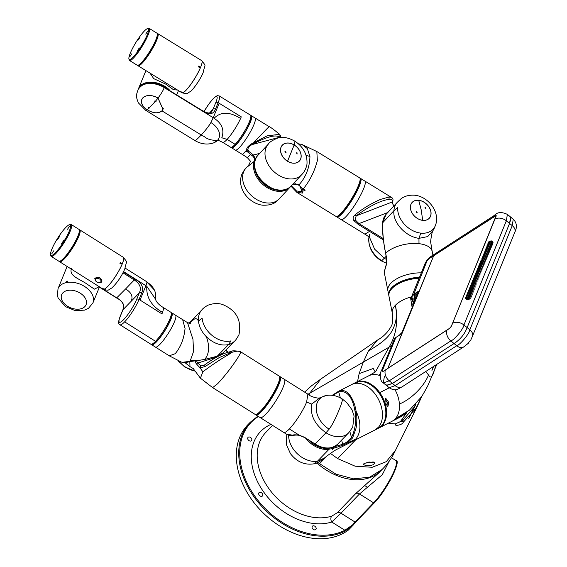 <?xml version="1.0" encoding="UTF-8"?>
<svg xmlns="http://www.w3.org/2000/svg" width="567" height="567" viewBox="0 0 567 567"><rect width="100%" height="100%" fill="white"/><g stroke="black" fill="none" stroke-linecap="round" stroke-linejoin="round"><path stroke-width="0.85" d="M381.683 469.88A54.723 39.591 -136.1 0 1 381.336 470.249A54.723 39.591 -136.1 0 1 374.17 475.678A54.723 39.591 -136.1 0 1 326.479 470.206A54.723 39.591 -136.1 0 1 316.953 463.083M378.628 473.055L355.863 493.453L337.337 512.681L331.723 516.176A54.723 39.591 43.9 0 1 289.78 508.301A54.723 39.591 43.9 0 1 257.942 463.714A54.723 39.591 43.9 0 1 265.817 432.394L272.571 425.392M312.077 527.593A2.374 1.715 43.9 0 0 313.693 529.628A2.374 1.715 43.9 0 0 315.826 529.493A2.374 1.715 43.9 0 0 316.159 528.097A2.374 1.715 43.9 0 0 314.543 526.063A2.374 1.715 43.9 0 0 312.41 526.197A2.374 1.715 43.9 0 0 312.077 527.593M259.374 492.439A2.374 1.715 43.9 0 0 259.041 492.688A2.374 1.715 43.9 0 0 259.36 495.36A2.374 1.715 43.9 0 0 262.124 496.224A2.374 1.715 43.9 0 0 262.457 495.976A2.374 1.715 43.9 0 0 262.138 493.304A2.374 1.715 43.9 0 0 259.374 492.439M250.43 437.391A2.374 1.715 43.9 0 0 248.048 437.384A2.374 1.715 43.9 0 0 249.09 440.672A2.374 1.715 43.9 0 0 251.465 440.679A2.374 1.715 43.9 0 0 250.43 437.391M270.969 424.385A59.103 42.759 43.9 0 0 252.067 465.358A59.103 42.759 43.9 0 0 254.08 473.254A59.103 42.759 43.9 0 0 331.745 522.023L340.973 513.206L355.07 522.058A8.753 1.68 122.1 0 0 353.489 523.915L352.695 524.794L353.184 525.063L344.942 531.208A0.73 0.489 -117.1 0 0 344.871 530.258A72.236 52.256 -136.1 0 1 281.934 522.101A72.236 52.256 -136.1 0 1 240.642 463.331A72.236 52.256 -136.1 0 1 258.446 416.49M352.695 524.794L344.871 530.258L331.745 522.023A4.38 2.807 72.7 0 1 331.723 516.176M337.337 512.681A4.38 3.168 -136.1 0 1 340.973 513.206L359.499 493.977L382.25 474.763L389.203 461.191M354.169 523.943L353.184 525.063L354.169 523.943A9.483 1.821 122.1 0 1 355.686 522.143M344.942 531.208A72.966 52.788 -136.1 0 1 267.156 511.866A72.966 52.788 -136.1 0 1 242.13 434.825A72.966 52.788 -136.1 0 1 250.238 422.28L247.786 424.818A72.966 52.788 43.9 0 0 239.685 437.363A72.966 52.788 43.9 0 0 236.432 459.809A72.966 52.788 43.9 0 0 279.737 526.02A72.966 52.788 43.9 0 0 348.351 530.081A2.19 1.581 43.9 0 0 348.485 529.961A2.19 1.581 43.9 0 0 348.606 529.826M375.531 371.796L389.068 347.153L363.298 362.129L359.145 373.625L373.235 368.493L375.269 372.03M392.321 313.168A25.543 12.233 -11.2 0 1 392.286 312.991A25.543 12.233 -11.2 0 1 392.279 312.949A25.543 12.233 -11.2 0 1 395.348 305.322C398.332 321.305 396.241 335.253 389.068 347.153L391.662 345.679M412.145 307.505L410.444 297.136A25.543 12.233 -11.2 0 0 395.348 305.322C397.722 314.841 396.269 323.948 390.996 332.645C385.284 341.072 376.141 346.118 368.323 351.179L363.298 362.129L309.625 393.314L320.908 379.004L377.395 340.129M377.324 340.179L368.323 351.179M326.712 456.237L319.391 463.834L326.712 456.237M308.016 394.256L309.625 393.314L309.022 394.887M317.981 462.644L336.004 474.168L353.503 478.839L369.556 477.223L382.03 469.526C385.964 465.713 389.664 460.893 393.122 455.06L416.88 407.226M357.309 382.704L359.145 373.625M389.047 387.913L379.741 392.633A25.543 17.116 -117.1 0 0 379.536 392.35A25.543 17.116 62.9 0 0 355.757 382.456A25.543 17.116 62.9 0 0 355.339 382.682M381.662 425.732L383.016 425.335L383.717 424.605L382.512 425.222A25.543 17.116 62.9 0 0 379.741 392.633L389.26 387.785M380.344 374.227L378.558 375.156A25.543 17.116 -117.1 0 0 368.692 375.829L355.757 382.456M400.692 333.765L399.303 335.246M419.119 278.241A25.543 12.233 168.8 0 0 392.017 288.461A25.543 12.233 168.8 0 0 388.955 296.13L392.286 312.991M436.044 364.85L434.251 370.577C432.451 377.218 430.551 378.678 428.546 374.95L425.626 371.598M428.546 374.95C423.804 387.02 410.664 399.494 399.423 404.009A25.543 17.116 -117.1 0 0 395.008 389.692M405.199 413.768L406.277 413.059C399.246 417.907 399.303 417.567 391.946 421.309A25.543 17.116 -117.1 0 0 391.988 421.295A25.543 17.116 -117.1 0 0 395.086 418.985L409.452 410.139L421.642 396.645C425.923 389.451 428.383 384.88 429.028 382.931L433.982 371.265M385.269 399.083L387.282 402.52L387.013 406.22M381.811 425.952A25.543 17.116 62.9 0 1 379.054 427.922A25.543 17.116 62.9 0 1 378.621 428.128M388.82 402.442L385.645 398.14L386.028 403.874L387.835 406.844L388.82 402.442L387.282 402.52M402.038 420.508L403.208 422.337L416.901 407.241L421.798 396.404M395.086 418.985A25.543 17.116 -117.1 0 0 395.1 418.97A25.543 17.116 -117.1 0 0 395.1 418.97A25.543 17.116 -117.1 0 0 399.43 404.016M403.321 422.181L403.555 421.231L400.458 421.543L406.624 412.79M406.277 413.059L395.178 418.935M401.939 419.346L403.555 421.231M402.258 421.097L403.208 422.337C402.428 425.087 393.555 426.483 395.497 423.974L388.317 423.173M395.419 424.669L395.575 423.84L400.458 421.543M395.823 423.577L401.372 421.295M330.483 453.423L337.62 458.568L355.559 439.957M337.62 458.568L355.119 466.194L372.207 467.279L386.297 461.644L395.553 450.361M364.12 463.544C360.839 465.826 373.844 466.542 374.263 463.452L374.447 462.58L368.968 462.02L364.12 463.544L363.95 464.182M433.564 366.459L432.217 369.776M402.825 420.26L414.945 406.263L416.065 403.917M402.513 414.938L402.187 415.476M373.121 461.935L364.397 463.289M373.54 462.02L374.263 463.452M511.058 218.125L509.563 223.433L510.591 217.019L513.277 219.209C516.799 222.796 517.324 227.105 514.85 232.137A8.392 5.564 -157.8 0 0 512.249 225.623L513.248 219.188M389.21 387.743L395.135 385.631A8.392 5.698 57.1 0 0 402.067 386.857L463.657 346.961A8.392 5.698 -122.9 0 1 456.726 345.735C460 345.048 469.703 333.247 469.837 329.796L512.249 225.623L509.563 223.433L467.151 327.606L509.563 223.433L506.345 220.804L463.934 324.976L467.151 327.606C464.451 334.388 460.078 339.697 454.047 343.545L392.449 383.441L454.047 343.545C460.099 339.711 464.465 334.395 467.151 327.606L469.837 329.796A8.392 5.564 22.2 0 1 472.439 336.309L514.85 232.137M470.511 340.115L468.725 342.511M468.477 343.163L463.657 346.961M402.067 386.857C397.736 388.898 395.908 391.889 389.231 387.757L386.552 385.567L392.449 383.441L386.333 385.326M386.184 385.014L386.099 384.596M452.594 323.289L496.182 215.524L435.002 254.817A2.19 0.687 -50.8 0 0 433.039 257.212L388.36 366.941A2.19 0.687 -50.8 0 0 388.324 367.763A2.19 0.687 -50.8 0 0 389.097 367.586L449.496 328.463L451.467 326.075L452.594 323.289A8.392 5.564 22.2 0 1 463.934 324.976C463.799 328.428 454.096 340.228 450.822 340.916L389.231 380.811L383.335 382.938L384.355 376.523M510.591 217.019L507.373 214.39L506.345 220.804A8.392 5.564 -157.8 0 0 495.005 219.117M413.428 302.133A8.392 5.564 22.2 0 1 411.713 296.435A8.392 5.564 22.2 0 1 413.315 294.564L417.808 291.651A1.821 0.574 -50.8 0 1 418.418 292.182L401.946 332.638A1.821 0.574 -50.8 0 1 400.309 334.629L395.816 337.542L382.229 370.924L382.959 371.562L385.432 369.96A8.392 5.698 57.1 0 0 389.231 380.811L395.135 385.631L456.726 345.735L450.822 340.916A8.392 5.698 -122.9 0 1 447.023 330.065M435.066 254.867L428.872 258.793L426.901 261.189L413.478 295.031A8.023 5.323 22.2 0 0 413.435 302.119M415.157 295.372L414.846 296.144A10.943 7.258 -157.8 0 0 414.264 297.186A10.943 7.258 -157.8 0 0 414.08 300.531M414.505 299.482L414.498 296.683M417.773 293.678L414.286 295.69L414.846 296.144M414.583 295.74L417.794 293.621M477.605 270.19L476.819 270.232L477.612 270.027M477.23 269.219L478.024 269.183L477.23 269.382M477.641 268.205L478.435 268.17L477.641 268.368M478.052 267.199L478.846 267.156L478.052 267.355M478.47 266.185L479.257 266.143L478.463 266.341M478.881 265.172L479.668 265.136L478.874 265.335M479.292 264.165L480.079 264.123L479.285 264.321M479.703 263.152L480.49 263.109L479.696 263.308M480.114 262.138L480.901 262.103L480.107 262.301M480.525 261.132L481.312 261.089L480.518 261.288M480.936 260.118L481.723 260.076L480.929 260.274M482.141 259.069L481.348 259.105L482.141 258.899M482.552 258.056L481.759 258.098L482.552 257.886M482.964 257.042L482.17 257.085L482.964 256.879M483.375 256.029L482.581 256.071L483.375 255.866M483.786 255.022L482.999 255.058L483.786 254.852M484.197 254.009L483.41 254.051L484.197 253.846M484.608 252.995L483.821 253.038L484.608 252.832M485.019 251.989L484.232 252.024L485.019 251.819M485.43 250.975L484.643 251.018L485.437 250.812M485.841 249.962L485.054 250.004L485.848 249.799M486.259 248.956L485.465 248.991L486.259 248.785M486.67 247.942L485.876 247.985L486.67 247.772M487.081 246.928L486.288 246.971L487.081 246.765M487.492 245.915L486.699 245.958L487.492 245.752M487.903 244.909L487.117 244.944L487.903 244.738M488.315 243.895L487.528 243.938L488.315 243.732M488.726 242.882L487.939 242.924L488.726 242.719M476.408 271.246L477.194 271.203L476.4 271.402M475.997 272.252L476.783 272.217L475.989 272.415M475.585 273.266L476.372 273.223L475.578 273.422M475.174 274.279L475.961 274.237L475.167 274.435M474.763 275.286L475.55 275.25L474.756 275.449M474.352 276.299L475.139 276.257L474.345 276.455M473.934 277.313L474.728 277.27L473.934 277.469M473.523 278.319L474.317 278.284L473.523 278.482M473.112 279.333L473.906 279.297L473.112 279.496M472.701 280.346L473.495 280.304L472.694 280.502M473.076 281.317L472.29 281.36L473.084 281.154M472.665 282.331L471.879 282.366L472.672 282.16M472.254 283.337L471.468 283.38L472.254 283.174M471.843 284.351L471.057 284.393L471.843 284.187M471.432 285.364L470.645 285.399L471.432 285.194M471.021 286.37L470.234 286.413L471.021 286.207M470.61 287.384L469.823 287.426L470.61 287.221M470.199 288.397L469.405 288.433L470.199 288.227M469.788 289.411L468.994 289.446L469.788 289.241M469.377 290.417L468.583 290.46L469.377 290.254M468.959 291.431L468.172 291.473L468.966 291.268M468.548 292.444L467.761 292.48L468.555 292.274M468.136 293.451L467.35 293.493L468.136 293.288M467.725 294.464L466.939 294.507L467.725 294.301M467.314 295.478L466.528 295.513L467.314 295.308M466.903 296.484L466.117 296.527L466.903 296.321M466.492 297.498L465.705 297.54L466.492 297.335M479.682 270.381L478.846 270.253L479.696 270.261M480.093 269.368L479.257 269.247L480.114 269.268M480.504 268.361L479.668 268.234L480.525 268.255M480.915 267.348L480.079 267.22L480.936 267.241M481.326 266.334L480.49 266.214L481.348 266.235M481.737 265.321L480.901 265.2L481.759 265.221M482.148 264.314L481.312 264.187L482.17 264.208M482.567 263.301L481.73 263.173L482.581 263.201M482.978 262.287L482.141 262.167L482.992 262.188M483.389 261.281L482.552 261.153L483.403 261.174M483.8 260.267L482.964 260.14L483.814 260.168M484.211 259.254L483.375 259.133L484.225 259.154M484.622 258.247L483.786 258.12L484.643 258.141M485.033 257.234L484.197 257.106L485.047 257.113M485.444 256.22L484.608 256.1L485.465 256.121M485.855 255.207L485.019 255.086L485.876 255.107M486.266 254.2L485.43 254.073L486.288 254.094M486.684 253.187L485.841 253.059L486.699 253.088M487.096 252.173L486.259 252.053L487.11 252.074M487.507 251.167L486.67 251.039L487.521 251.061M487.918 250.153L487.081 250.026L487.932 250.054M488.329 249.14L487.492 249.019L488.343 249.041M488.74 248.133L487.903 248.006L488.761 248.027M489.151 247.12L488.315 246.992L489.172 247.014M489.562 246.106L488.726 245.986L489.583 246.007M489.973 245.093L489.137 244.972L489.994 244.994M490.384 244.086L489.548 243.959L490.405 243.966M490.795 243.073L489.959 242.945L490.816 242.974M491.213 242.059L490.377 241.939L491.228 241.96M491.624 241.053L490.788 240.925L491.639 240.947M479.271 271.395L478.435 271.267L479.285 271.288M478.86 272.401L478.024 272.28L478.874 272.302M478.449 273.414L477.612 273.287L478.463 273.315M478.038 274.428L477.194 274.3L478.052 274.322M477.62 275.434L476.783 275.314L477.641 275.335M477.208 276.448L476.372 276.327L477.23 276.349M476.797 277.461L475.961 277.334L476.819 277.355M476.386 278.475L475.55 278.347L476.408 278.369M475.975 279.481L475.139 279.361L475.997 279.382M475.564 280.495L474.728 280.367L475.578 280.389M475.153 281.508L474.317 281.381L475.167 281.388M474.742 282.515L473.906 282.394L474.756 282.416M474.331 283.528L473.495 283.401L474.345 283.408M473.92 284.542L473.076 284.414L473.934 284.436M473.502 285.548L472.665 285.428L473.523 285.449M473.091 286.562L472.254 286.441L473.112 286.463M472.68 287.575L471.843 287.448L472.701 287.469M472.268 288.589L471.432 288.461L472.29 288.483M471.857 289.595L471.021 289.475L471.879 289.496M471.446 290.609L470.61 290.481L471.461 290.502M471.035 291.622L470.199 291.495L471.049 291.516M470.624 292.629L469.788 292.508L470.638 292.529M470.213 293.642L469.377 293.515L470.227 293.543M469.802 294.656L468.966 294.528L469.816 294.535M469.384 295.662L468.548 295.542L469.405 295.563M468.973 296.676L468.136 296.555L468.994 296.576M468.562 297.689L467.725 297.562L468.583 297.583M468.151 298.703L467.314 298.575L468.172 298.596M467.74 299.709L466.903 299.589L467.761 299.61M481.787 270.941L480.944 270.686L481.787 270.934M482.184 269.956L481.355 269.679L482.191 269.935M481.773 268.666L482.609 268.914L481.759 268.708M483.006 267.936L482.184 267.652L483.02 267.907M483.417 266.922L482.595 266.646L483.431 266.901M483.835 265.909L483.006 265.632L483.842 265.888M484.246 264.902L483.417 264.619L484.253 264.874M484.657 263.889L483.828 263.605L484.665 263.868M485.068 262.875L484.239 262.599L485.076 262.854M485.48 261.869L484.65 261.585L485.487 261.841M485.891 260.855L485.061 260.572L485.905 260.82M486.302 259.842L485.472 259.566L486.309 259.821M486.713 258.835L485.884 258.552L486.72 258.807M486.302 257.538L487.138 257.794L486.288 257.581M487.535 256.808L486.713 256.532L487.549 256.787M487.953 255.795L487.124 255.519L487.96 255.774M488.364 254.789L487.535 254.505L488.371 254.76M487.946 253.492L488.775 253.775L487.932 253.534M489.186 252.762L488.357 252.485L489.193 252.74M489.597 251.755L488.768 251.472L489.604 251.727M490.008 250.742L489.179 250.458L490.016 250.72M490.42 249.728L489.59 249.452L490.427 249.707M490.831 248.722L490.001 248.438L490.838 248.693M491.242 247.708L490.42 247.425L491.249 247.68M491.667 246.666L490.831 246.418L491.667 246.659M492.064 245.681L491.242 245.405L492.078 245.66M491.653 244.391L492.482 244.675L491.639 244.434M492.893 243.661L492.064 243.378L492.9 243.64M481.362 271.983L480.532 271.699L481.369 271.954M480.951 272.989L480.121 272.713L480.958 272.968M480.54 274.003L479.71 273.719L480.547 273.981M480.129 275.016L479.299 274.733L480.136 274.988M479.717 276.023L478.888 275.746L479.725 276.001M479.299 277.036L478.477 276.76L479.313 277.015M478.888 278.05L478.066 277.766L478.902 278.021M478.477 279.063L477.655 278.78L478.491 279.035M478.066 280.07L477.237 279.793L478.073 280.048M477.655 281.083L476.826 280.8L477.662 281.055M476.833 283.103L476.004 282.827L476.84 283.082M476.429 284.088L475.593 283.833L476.429 284.081M476.011 285.13L475.181 284.847L476.018 285.102M475.6 286.137L474.756 285.888L475.607 286.115M475.189 287.15L474.359 286.874L475.196 287.129M474.77 288.164L473.948 287.88L474.785 288.135M474.359 289.177L473.537 288.894L474.373 289.149M473.948 290.184L473.126 289.907L473.955 290.162M473.537 291.197L472.708 290.914L473.544 291.169M473.126 292.211L472.297 291.927L473.133 292.182M472.715 293.217L471.886 292.941L472.722 293.196M472.304 294.23L471.475 293.947L472.311 294.209M471.064 294.96L471.893 295.244L471.049 294.996M471.482 296.25L470.653 295.974L471.489 296.229M471.078 297.236L470.241 296.988L471.078 297.228M470.653 298.277L469.83 297.994L470.667 298.249M477.605 270.7L478.428 270.743L477.598 270.835M477.194 271.706L478.016 271.749L477.187 271.848M476.783 272.72L477.605 272.762L476.776 272.862M476.372 273.733L477.194 273.776L476.358 273.875M475.961 274.74L476.783 274.789L475.947 274.882M475.55 275.753L476.372 275.796L475.536 275.895M475.139 276.767L475.954 276.809L475.125 276.909M474.728 277.78L475.543 277.823L474.714 277.915M474.317 278.787L475.132 278.829L474.303 278.929M473.899 279.8L474.721 279.843L473.892 279.942M473.488 280.814L474.31 280.856L473.48 280.948M473.899 281.863L473.076 281.82L473.906 281.721M473.488 282.876L472.665 282.834L473.495 282.727M473.076 283.89L472.254 283.847L473.084 283.741M472.665 284.896L471.843 284.854L472.672 284.754M472.254 285.91L471.432 285.867L472.261 285.768M471.836 286.923L471.021 286.881L471.85 286.774M471.425 287.937L470.61 287.894L471.439 287.788M471.014 288.943L470.199 288.901L471.028 288.801M470.603 289.957L469.788 289.914L470.617 289.808M470.192 290.97L469.37 290.928L470.199 290.821M469.781 291.977L468.959 291.934L469.788 291.835M469.37 292.99L468.548 292.948L469.377 292.841M468.959 294.004L468.136 293.961L468.966 293.855M468.548 295.01L467.725 294.968L468.555 294.868M468.136 296.024L467.314 295.981L468.144 295.875M467.725 297.037L466.903 296.995L467.732 296.888M478.016 269.686L478.839 269.729L478.009 269.828M478.435 268.673L479.25 268.715L478.42 268.815M478.846 267.667L479.661 267.709L478.832 267.801M479.257 266.653L480.072 266.696L479.243 266.795M479.668 265.639L480.49 265.682L479.654 265.781M480.079 264.626L480.901 264.676L480.065 264.768M480.49 263.62L481.312 263.662L480.476 263.761M480.901 262.606L481.723 262.649L480.894 262.748M481.312 261.593L482.134 261.635L481.305 261.734M481.723 260.586L482.545 260.629L481.716 260.721M482.134 259.573L482.956 259.615L482.127 259.714M483.368 258.602L482.545 258.559L483.382 258.46M483.779 257.595L482.964 257.553L483.793 257.446M484.19 256.582L483.375 256.539L484.204 256.433M484.601 255.568L483.786 255.526L484.615 255.426M485.019 254.562L484.197 254.512L485.026 254.413M485.43 253.548L484.608 253.506L485.437 253.399M485.841 252.535L485.019 252.492L485.848 252.386M486.252 251.521L485.43 251.479L486.259 251.379M486.663 250.515L485.841 250.472L486.67 250.366M487.074 249.501L486.252 249.459L487.081 249.352M487.485 248.488L486.663 248.445L487.492 248.346M487.896 247.481L487.081 247.439L487.911 247.332M488.307 246.468L487.492 246.425L488.322 246.319M488.719 245.454L487.903 245.412L488.733 245.313M489.137 244.448L488.315 244.398L489.144 244.299M489.548 243.434L488.726 243.392L489.555 243.286M480.525 271.132L479.689 270.927L480.547 271.069M480.114 272.146L479.278 271.94L480.136 272.082M479.703 273.152L478.867 272.954L479.725 273.096M479.292 274.166L478.456 273.96L479.306 274.102M478.881 275.179L478.045 274.974L478.895 275.115M478.47 276.193L477.627 275.987L478.484 276.108M478.059 277.199L477.216 276.994L478.073 277.135M477.648 278.213L476.804 278.007L477.662 278.149M477.237 279.226L476.393 279.021L477.251 279.162M476.819 280.233L475.982 280.027L476.84 280.169M476.408 281.246L475.571 281.041L476.429 281.182M475.997 282.26L475.16 282.054L476.018 282.196M475.585 283.266L474.749 283.068L475.607 283.209M475.174 284.28L474.338 284.074L475.189 284.216M474.763 285.293L473.927 285.088L474.777 285.229M474.352 286.3L473.516 286.101L474.366 286.243M473.941 287.313L473.098 287.108L473.955 287.235M473.53 288.327L472.687 288.121L473.544 288.263M473.119 289.34L472.276 289.135L473.133 289.255M472.708 290.347L471.864 290.141L472.722 290.283M472.29 291.36L471.453 291.154L472.311 291.296M471.879 292.374L471.042 292.168L471.9 292.31M471.468 293.38L470.631 293.182L471.489 293.323M471.057 294.393L470.22 294.188L471.071 294.33M470.645 295.407L469.809 295.201L470.66 295.343M470.234 296.413L469.398 296.215L470.249 296.357M469.823 297.427L468.98 297.221L469.837 297.363M480.936 270.119L480.1 269.913L480.958 270.055M481.355 269.112L480.511 268.907L481.369 269.049M481.766 268.099L480.922 267.893L481.78 268.035M482.177 267.085L481.333 266.88L482.191 267.022M482.588 266.079L481.744 265.873L482.602 266.015M482.999 265.065L482.163 264.86L483.013 265.002M483.41 264.052L482.574 263.846L483.424 263.988M483.821 263.038L482.985 262.84L483.842 262.96M484.232 262.032L483.396 261.826L484.253 261.968M484.643 261.018L483.807 260.813L484.665 260.955M485.054 260.005L484.218 259.806L485.076 259.941M485.472 258.999L484.629 258.793L485.487 258.935M485.884 257.985L485.04 257.779L485.898 257.921M486.295 256.971L485.451 256.766L486.309 256.908M486.706 255.965L485.862 255.76L486.72 255.901M487.117 254.952L486.273 254.746L487.131 254.888M487.528 253.938L486.692 253.732L487.542 253.874M487.939 252.925L487.103 252.726L487.953 252.868M488.35 251.918L487.514 251.713L488.371 251.854M488.761 250.905L487.925 250.699L488.782 250.841M489.172 249.891L488.336 249.693L489.193 249.813M489.583 248.885L488.747 248.679L489.604 248.821M490.001 247.871L489.158 247.666L490.016 247.807M490.412 246.858L489.569 246.652L490.427 246.794M490.824 245.851L489.98 245.646L490.838 245.787M491.235 244.838L490.391 244.632L491.249 244.774M491.646 243.824L490.809 243.619L491.66 243.76M467.449 298.058L466.627 298.008L467.456 297.916M466.35 298.511L465.55 298.533L466.35 298.348M466.839 299.213L466.017 299.17L466.847 299.064M469.27 298.398L468.434 298.207L469.285 298.334M469.972 299.185L469.136 298.929L469.979 299.156M468.937 299.603L468.101 299.397L468.952 299.539M489.137 242.378L490.094 242.435L489.732 242.095L489.137 242.378L489.491 242.697M490.094 242.435L489.732 242.095L489.888 242.641M488.612 241.889L489.406 241.875L488.605 242.045M489.612 241.216L490.434 241.258L489.597 241.358M492.057 242.811L491.079 242.584L492.057 242.811L491.688 242.385L491.632 243.633M491.079 242.584L491.447 242.988M492.199 242.286L493.028 242.548L492.177 242.343M491.688 241.45L492.532 241.648L491.674 241.535M495.267 215.871A2.19 0.687 129.2 0 1 496.033 215.694A2.19 0.687 129.2 0 1 495.997 216.516L451.424 326.004A2.19 0.687 129.2 0 1 449.454 328.392L389.231 367.409A2.19 0.687 129.2 0 1 388.466 367.586A2.19 0.687 129.2 0 1 388.501 366.764L433.075 257.276A2.19 0.687 129.2 0 1 435.045 254.888L495.267 215.871M414.881 300.786A9.852 6.535 -157.8 0 0 413.116 302.913L415.278 297.597A9.852 6.535 22.2 0 1 417.043 295.478M413.116 302.913A9.852 6.535 -157.8 0 0 412.896 305.663M400.182 334.672A9.852 6.535 22.2 0 1 401.932 332.581M413.336 304.578A9.122 6.053 22.2 0 1 414.03 302.877M433.075 230.514C432.189 231.605 431.359 235.34 430.601 241.719L432.196 251.465A25.536 12.233 168.8 0 0 418.992 243.675L418.956 238.346L427.709 236.588L433.075 230.514C433.932 228.373 433.875 229.777 435.895 224.078A21.886 16.018 -137.1 0 1 420.778 233.122A21.886 16.018 -137.1 0 1 397.687 207.557L393.895 210.718C392.584 222.718 405.774 236.701 418.956 238.346L420.778 233.122M386.12 214.312L382.59 222.966A0.73 0.425 3.5 0 1 382.675 222.781L393.895 210.718A22.623 16.556 -137.1 0 1 397.339 202.249L386.12 214.312A22.623 16.556 42.9 0 0 382.675 222.781C382.47 232.782 383.469 242.91 385.673 253.18L385.758 253.591M422.713 220.372A11.673 8.548 42.9 0 0 429.269 218.274A11.673 8.548 42.9 0 0 429.354 207.557A11.673 8.548 42.9 0 0 418.737 200.264A11.673 8.548 42.9 0 0 412.174 202.369A11.673 8.548 42.9 0 0 412.089 213.086A11.673 8.548 42.9 0 0 422.713 220.372M418.992 243.675A25.536 12.233 168.8 0 0 385.673 253.18L386.878 263.045L384.199 272.054L388.771 295.187A25.536 12.233 -11.2 0 1 419.509 277.277A25.536 12.233 -11.2 0 0 388.771 295.187A25.536 12.233 -11.2 0 0 388.877 295.627A25.536 12.233 -11.2 0 1 388.771 295.187L387.899 290.786A25.536 12.233 168.8 0 1 421.309 272.862M382.59 222.966C382.201 235.099 384.029 243.888 384.66 248.466L386.602 257.872M384.965 269.368L385.284 268.744M419.36 277.653A24.806 11.886 168.8 0 0 390.096 290.906M359.216 186.401A22.623 4.075 121.6 0 1 347.061 207.487A22.623 4.075 121.6 0 1 336.869 216.955A22.623 4.075 121.6 0 1 336.514 216.509A22.623 4.075 121.6 0 0 336.869 216.955L341.15 219.585A22.623 4.075 -58.4 0 0 358.075 199.768A22.623 4.075 -58.4 0 0 364.843 181.05L360.562 178.421A22.623 4.075 121.6 0 1 359.216 186.401M360.562 178.421A22.623 4.075 121.6 0 0 360.002 178.307A22.623 4.075 121.6 0 1 360.562 178.421A22.623 4.075 121.6 0 1 353.794 197.139A22.623 4.075 121.6 0 1 336.869 216.955M341.157 219.592L364.914 234.199L369.528 231.379L383.434 239.933M358.365 224.518L369.528 231.379L370.095 230.478L358.939 223.618L358.365 224.518L353.879 220.62C352.681 218.522 352.95 216.722 354.694 215.226C361.64 209.251 370.208 203.985 380.407 199.428L389.075 197.025A22.623 4.075 -58.4 0 0 388.579 195.643L391.542 197.394M387.785 212.526L358.939 223.618L355.247 219.918L356.14 215.878C369.181 206.239 380.145 200.718 389.04 199.315L389.075 197.025L391.499 197.373C393.158 198.471 393.448 199.917 392.371 201.71L391.974 202.093L393.725 206.14M386.141 256.284L384.313 258.247L374.61 249.154L369.684 237.693M381.761 260.664L381.13 260.777C372.455 255.03 368.366 247.375 368.855 237.814L368.855 237.814A21.766 15.933 42.9 0 0 381.761 260.664L384.313 258.247A22.623 16.556 42.9 0 0 386.701 259.566M354.694 215.226L356.14 215.878L391.974 202.093C392.917 199.924 391.939 198.996 389.04 199.315M292.87 184.147L297.966 184.325M298.242 184.509L298.951 184.913C305.897 177.11 309.561 167.669 309.943 156.598L307.328 148.554L301.92 144.465L316.833 151.531L359.648 177.854A22.623 4.075 -58.4 0 1 358.294 185.841A22.623 4.075 -58.4 0 1 341.306 212.887A22.623 4.075 -58.4 0 1 335.955 216.396L296.952 192.419L296.491 190.966L291.346 185.792M306.031 155.117L309.943 156.598M302.346 189.151L301.821 191.653L296.491 190.966M298.603 184.743L303.288 189.52L302.622 193.078L300 186.196M302.622 193.078L296.796 192.319L290.977 186.182M316.833 151.531L317.364 160.674C314.494 171.432 309.844 180.781 303.409 188.712L305.252 190.087L304.89 190.498L302.268 188.974M277.873 138.022A21.766 15.933 -137.1 0 1 278.78 137.809A21.766 15.933 -137.1 0 1 278.787 137.809L277.873 138.022M306.981 164.033A21.766 15.933 -137.1 0 1 306.981 164.04A21.766 15.933 -137.1 0 1 306.896 164.65L306.981 164.04C307.47 154.472 303.38 146.825 294.705 141.077C288.525 137.746 283.216 136.654 278.787 137.809M294.195 144.982A11.673 8.548 42.9 0 0 282.295 145.166A11.673 8.548 42.9 0 0 287.49 161.255A11.673 8.548 42.9 0 0 299.39 161.063A11.673 8.548 42.9 0 0 294.195 144.982C295.187 141.715 295.145 140.453 294.075 141.19M337.322 216.261A21.893 3.941 -58.4 0 0 342.128 212.753A21.893 3.941 -58.4 0 0 355.19 193.623A21.893 3.941 -58.4 0 0 360.144 179.129M250.501 154.451L252.606 155.982L253.477 155.025L251.316 153.395L250.501 154.458L247.999 152.232L246.851 149.844C246.248 148.327 247.814 146.321 251.557 143.812L267.121 135.86L279.637 134.322C273.542 129.375 270.041 126.81 269.127 126.632L255.044 117.971A18.853 3.395 121.6 0 1 255.044 117.971A18.853 3.395 121.6 0 1 253.917 124.627A18.853 3.395 121.6 0 1 239.756 147.165A18.853 3.395 121.6 0 1 235.298 150.085L235.298 150.085A18.853 3.395 -58.4 0 0 245.206 140.198A18.853 3.395 -58.4 0 0 255.044 117.971L251.372 115.718A18.853 3.395 121.6 0 1 241.535 137.944A18.853 3.395 121.6 0 1 231.627 147.831A18.853 3.395 121.6 0 1 231.293 147.349M251.316 153.395L249.012 151.495L247.899 149.596C247.97 147.604 249.402 145.925 252.195 144.557L279.673 137.214L279.779 137.639M247.899 149.596L246.851 149.844L242.563 154.557L247.418 157.683L250.501 154.458M247.985 166.372L254.073 161.446A0.73 0.468 16.5 0 1 254.909 161.361M252.606 155.982C254.448 157.697 254.937 159.518 254.073 161.446A22.623 16.556 -137.1 0 0 267.135 187.62A22.623 16.556 -137.1 0 0 290.056 187.174L279.198 198.854C277.022 200.498 274.896 205.743 262.308 205.169C248.991 203.326 236.482 188.655 241.861 174.289C243.867 170.582 245.27 168.498 246.071 168.038A22.623 16.556 42.9 0 0 243.682 171.794A22.623 16.556 42.9 0 0 253.669 197.514A22.623 16.556 42.9 0 0 279.198 198.854M259.736 153.352L253.477 155.025L255.511 159.327M265.838 130.268C270.551 125.179 270.133 125.484 264.591 131.19L253.966 142.289L254.512 143.224C267.787 136.413 276.179 134.414 279.673 137.214L280.027 134.967M236.524 144.153A18.123 3.26 121.6 0 1 232.009 147.207A18.123 3.26 121.6 0 1 231.91 147.129A18.123 3.26 -58.4 0 0 232.009 147.207A18.123 3.26 -58.4 0 0 241.535 137.703A18.123 3.26 -58.4 0 0 250.99 116.334A18.123 3.26 121.6 0 1 247.595 127.646A18.123 3.26 121.6 0 1 236.524 144.153M218.642 139.744L217.466 140.375A17.577 11.553 22.4 0 0 210.889 122.55C208.925 125.994 205.701 130.148 201.221 134.996C196.792 139.723 194.58 141.417 194.573 140.092M227.119 139.397A18.853 3.395 121.6 0 1 222.661 142.317L230.712 147.271A18.853 3.395 -58.4 0 0 235.17 144.344L227.119 139.397A18.853 3.395 -58.4 0 0 240.592 118.453A18.853 3.395 -58.4 0 0 241.28 116.852L219.167 103.258L213.213 117.709L214.12 118.29C221.98 123.429 224.539 129.921 221.796 137.767L227.119 139.397M214.12 118.29C220.676 111.522 229.493 111.571 240.592 118.453M218.132 139.921L213.504 142.941A17.577 11.553 -157.6 0 0 213.518 142.934A17.577 11.553 -157.6 0 0 217.466 140.375C206.14 140.496 204.843 136.037 203.106 136.13L161.985 110.877L163.012 109.275L158.016 98.063C161.404 93.477 163.466 89.983 164.196 87.58L202.277 110.615C208.805 115.207 213.192 114.74 215.446 109.204L218.146 102.634A18.853 3.395 -58.4 0 0 219.273 95.979L250.458 115.151A18.853 3.395 121.6 0 1 246.815 127.121A18.853 3.395 121.6 0 1 235.17 144.344M202.15 110.473L202.32 110.359C203.801 111.543 209.599 114.619 211.526 111.975L213.064 109.169L209.507 113.003M158.016 98.063A11.673 7.669 22.4 0 0 142.82 97.878A11.673 7.669 -157.6 0 0 141.807 99.445A11.673 7.669 -157.6 0 0 147.186 109.715C153.288 113.421 158.221 113.811 161.985 110.877M147.186 109.715L145.726 110.331L194.736 140.46C200.959 144.138 207.217 144.961 213.518 142.934M138.369 88.998A18.853 12.389 22.4 0 1 138.561 88.487A18.853 12.389 22.4 0 1 140.198 85.957A18.853 12.389 22.4 0 1 164.735 86.262A18.853 12.389 22.4 0 1 169.838 90.387M177.528 90.04L173.424 89.671L165.642 84.072L153.721 78.643L150.021 73.129M141.055 85.759A18.484 12.148 22.4 0 1 167.782 89.125M181.979 92.775A18.853 3.395 -58.4 0 0 190.469 84.887A18.853 3.395 -58.4 0 0 200.598 67.31A18.853 3.395 -58.4 0 0 200.633 67.218A18.853 3.395 -58.4 0 0 201.724 60.662C206.551 67.097 205.048 63.235 203.227 72.342C200.846 78.891 192.652 90.238 190.512 91.464C186.089 93.583 189.158 94.505 181.979 92.775A18.853 3.395 -58.4 0 0 181.979 92.775L181.943 92.754A18.853 3.395 -58.4 0 0 194.708 78.48A18.853 3.395 -58.4 0 0 201.689 60.641A18.853 3.395 121.6 0 1 200.569 67.296A18.853 3.395 121.6 0 1 190.441 84.866A18.853 3.395 121.6 0 1 181.943 92.754L138.036 65.765A18.853 3.395 121.6 0 1 137.724 65.347M157.272 33.559A18.853 3.395 121.6 0 1 157.782 33.644A18.853 3.395 121.6 0 1 156.655 40.3A18.853 3.395 121.6 0 1 142.494 62.838A18.853 3.395 121.6 0 1 138.036 65.765M198.719 66.155L199.967 66.927L198.783 66.048M180.908 91.641L182.163 92.414L180.887 91.656M157.343 33.807A18.484 3.331 121.6 0 1 150.439 51.257A18.484 3.331 121.6 0 1 137.987 65.297M199.464 67.473L198.209 66.7M337.209 216.31A21.893 3.941 -58.4 0 0 337.252 216.339A21.893 3.941 -58.4 0 0 353.631 197.153A21.893 3.941 -58.4 0 0 360.18 179.037A21.893 3.941 -58.4 0 0 360.137 179.016M250.791 115.64A18.853 3.395 121.6 0 1 251.372 115.718M154.997 101.762L156.038 101.606L155.727 100.919L154.678 101.082L154.997 101.762L148.93 108.184L149.56 107.581L149.915 108.177M157.995 98.126L162.942 109.247L161.914 110.849C158.087 113.754 153.182 113.365 147.193 109.686A11.602 7.626 22.4 0 1 141.87 99.487A11.602 7.626 22.4 0 1 157.995 98.126L155.727 100.919M156.038 101.273A0.73 0.482 22.4 0 1 154.94 100.834M148.575 107.588L148.93 108.184L147.193 109.686M149.844 107.836A0.73 0.482 22.4 0 1 148.845 107.411M287.554 161.212L294.145 145.003A11.602 8.491 -137.1 0 1 299.348 161.007A11.602 8.491 -137.1 0 1 287.554 161.212A11.602 8.491 -137.1 0 1 282.359 145.209A11.602 8.491 -137.1 0 1 294.145 145.003M285.711 151.587L284.932 151.644L285.272 152.643L286.044 152.594L285.711 151.587M296.711 153.848L297.094 152.863L296.711 153.848L297.413 153.877M297.094 152.863L296.385 152.842M201.703 60.648A18.853 3.395 -58.4 0 1 201.724 60.662L201.689 60.641A18.853 3.395 121.6 0 1 201.689 60.641L157.782 33.644M129.489 60.478L137.257 65.255A18.824 3.388 -58.4 0 0 137.951 65.304L138.242 65.233A18.605 3.352 -58.4 0 0 146.818 56.154A18.605 3.352 -58.4 0 0 157.442 34.913A18.605 3.352 -58.4 0 0 157.399 34.07L157.335 33.772A18.824 3.388 -58.4 0 0 156.974 33.177L149.206 28.407A18.824 3.388 121.6 0 1 149.61 29.86A18.824 3.388 121.6 0 1 138.865 51.349A18.824 3.388 121.6 0 1 129.489 60.478A18.824 3.388 121.6 0 1 129.127 59.882L128.907 58.911A18.094 3.26 121.6 0 1 128.872 58.082A18.094 3.26 121.6 0 1 139.198 37.429A18.094 3.26 121.6 0 1 147.548 28.598A18.094 3.26 121.6 0 1 148.604 30.044A18.094 3.26 121.6 0 1 138.27 50.704A18.094 3.26 121.6 0 1 128.907 58.911M137.951 65.304A18.824 3.388 -58.4 0 0 146.633 56.119A18.824 3.388 -58.4 0 0 157.378 34.63A18.824 3.388 -58.4 0 0 157.335 33.772M147.548 28.598L148.511 28.35A18.824 3.388 121.6 0 1 149.206 28.407M138.157 40.073L140.028 37.224L138.157 40.073M145.733 34.119L147.611 31.27L145.733 34.119M137.405 50.775L139.276 47.926L137.405 50.775M129.829 56.728L131.7 53.879L129.829 56.728M418.729 200.335L421.189 209.818L422.706 220.322A11.602 8.491 -137.1 0 1 412.145 213.079A11.602 8.491 -137.1 0 1 412.223 202.426A11.602 8.491 -137.1 0 1 418.729 200.335A11.602 8.491 -137.1 0 1 429.29 207.572A11.602 8.491 -137.1 0 1 429.212 218.231A11.602 8.491 -137.1 0 1 422.706 220.322M425.583 208.287L425.3 207.068L425.583 208.287L425.966 208.181M425.3 207.068L424.917 207.175M416.575 211.59L416.788 212.88L416.575 211.59L416.143 211.746M416.788 212.88L417.227 212.724M333.325 448.866L334.119 447.533A92.329 66.814 -135.9 0 1 332.999 447.81L332.418 449.369L334.119 447.533M333.113 448.575L332.205 449.078M334.027 448.143L342.851 445.251L347.032 443.153L352.61 437.922L355.637 429.439C356.841 426.547 357.338 416.164 356.154 411.422A25.536 17.109 62.9 0 1 355.481 439.276L347.032 443.153L346.572 442.246L342.829 444.273L329.151 448.213A21.893 15.841 -135.9 0 1 309.05 440.417M355.481 439.276A25.536 17.109 62.9 0 1 352.383 441.58A25.536 17.109 62.9 0 1 352.327 441.608M332.949 395.397L338.655 391.733C347.018 390.195 352.497 396.822 355.105 411.614L356.154 411.422L354.814 405.249C350.76 393.533 345.473 388.82 338.96 391.095L355.034 382.831A25.536 17.109 -117.1 0 1 384.738 405.079A25.536 17.109 -117.1 0 1 378.324 428.291A25.536 17.109 -117.1 0 0 378.933 392.896A25.536 17.109 -117.1 0 0 355.034 382.831L351.66 384.561A25.536 17.109 62.9 0 1 381.364 406.808A25.536 17.109 62.9 0 1 374.95 430.02L336.699 449.425C333.928 450.737 324.82 457.534 324.487 458.037L317.485 461.191L329.094 449.199L332.907 448.426M342.851 445.251L341.646 440.063M376.247 428.808L377.693 428.064A25.536 17.109 62.9 0 0 378.395 427.341L376.247 428.808M332.985 394.83L332.283 395.305L333.325 395.128L332.978 394.852L338.322 391.393L333.013 394.83M352.61 437.922L351.505 437.433L346.572 442.246M338.96 391.095L338.655 391.733L340.391 397.906M279.531 376.509A22.623 4.345 122.2 0 1 280.077 376.651A22.623 4.345 122.2 0 1 278.872 384.568A22.623 4.345 122.2 0 1 266.518 405.611A22.623 4.345 122.2 0 1 255.958 414.924A22.623 4.345 122.2 0 1 255.597 414.484A22.623 4.345 122.2 0 0 255.958 414.924A22.623 4.345 122.2 0 0 268.148 403.392A22.623 4.345 122.2 0 0 280.155 380.932A22.623 4.345 122.2 0 0 280.077 376.651A22.623 4.345 122.2 0 0 279.531 376.509M307.86 394.157L284.322 379.323A22.623 4.345 -57.8 0 1 284.393 383.604A22.623 4.345 -57.8 0 1 272.387 406.064A22.623 4.345 -57.8 0 1 260.196 417.596L283.713 432.415A22.623 4.345 -57.8 0 0 289.361 428.95A22.623 4.345 -57.8 0 0 306.627 402.06L307.86 394.157C310.092 396.567 318.314 398.821 319.745 397.857L311.751 404.087C309.915 415.009 314.657 424.563 325.982 432.77L315.103 444.011L304.252 437.107M286.243 434.06L292.537 435.18C293.529 434.698 295.768 434.705 299.263 435.194L304.408 437.242M289.361 428.95L299.263 435.194M292.537 435.18L293.38 435.357C291.778 436.229 289.404 435.803 286.257 434.067L283.713 432.415M311.751 404.087L306.627 402.06M341.454 399.019C343.283 397.843 342.433 401.627 338.903 410.366C335.217 419.268 331.95 425.541 329.115 429.184A21.766 15.748 -135.9 0 1 317.215 402.712A21.766 15.748 -135.9 0 1 326.337 395.475A21.766 15.748 -135.9 0 1 326.344 395.475L319.745 397.857M189.817 361.597L189.966 366.615L184.828 362.519M204.602 364.921L203.099 365.743L200.987 365.85L197.557 362.866L196.565 360.881M195.126 360.924L196.132 363.596L216.941 356.955M196.132 363.596L199.938 367.728L200.987 365.85M204.829 366.7L199.938 367.728L202.873 371.803C211.463 365.247 220.627 359.152 230.372 353.517L232.3 352.206L229.791 353.021L219.16 357.628L204.829 366.7L204.871 364.808M192.823 367.997L200.406 378.182L212.639 387.622L217.629 383.746C224.794 376.049 231.386 367.607 237.403 358.429C240.039 354.212 241.053 351.965 240.443 351.682C240.018 350.746 237.304 350.916 232.3 352.206A1.821 1.325 -103.5 0 0 230.904 351.483L230.904 351.483C231.882 350.612 235.007 350.64 240.28 351.568L240.316 351.59M212.639 387.622L255.044 414.349A22.623 4.345 -57.8 0 0 260.692 410.884A22.623 4.345 -57.8 0 0 277.965 383.994A22.623 4.345 -57.8 0 0 279.17 376.077L240.28 351.568M200.406 378.182L202.873 371.803M193.375 368.678L189.966 366.615M204.595 364.921C213.837 358.195 221.768 353.943 228.381 352.178L228.381 352.178A1.821 1.169 -106.9 0 1 229.791 353.021L230.372 353.517M178.91 361.144A21.766 15.748 44.1 0 0 186.026 367.444A21.766 15.748 44.1 0 0 194.942 370.974M256.525 414.25A21.893 4.203 -57.8 0 0 261.507 410.763A21.893 4.203 -57.8 0 0 274.697 392.01A21.893 4.203 -57.8 0 0 279.715 377.452M182.666 319.71L185.048 328.442C184.105 338.442 180.823 346.869 175.196 353.709L169.25 355.821M175.465 315.174A18.853 3.622 122.2 0 1 175.472 315.174L187.514 322.616L192.971 339.406L193.56 351.476L190.25 360.789L196.983 360.725L196.182 360.385M223.278 352.773L217.133 356.274A0.73 0.461 75.5 0 0 217.281 356.182A22.623 16.372 44.1 0 0 223.278 352.773L234.504 341.164A22.623 16.372 -135.9 0 1 228.515 344.58L231.017 340.866A21.766 15.748 44.1 0 1 202.128 318.2L198.485 321.028C199.06 326.705 201.682 331.936 206.353 336.727C213.518 343.496 220.91 346.111 228.515 344.58L217.281 356.182L204.758 359.414L196.983 360.725M190.76 321.312A22.623 16.372 44.1 0 0 189.172 323.36L201.994 309.71A22.623 16.372 -135.9 0 0 199.471 313.601A22.623 16.372 -135.9 0 0 198.485 321.028C197.075 318.519 195.459 318.044 193.652 319.611L189.378 323.403M216.963 356.267A0.73 0.461 75.5 0 0 217.133 356.274L204.602 359.513A0.73 0.461 75.5 0 0 204.758 359.414C209.287 353.765 209.818 346.203 206.353 336.727M182.22 362.32L191.88 361.073L191.745 360.527M190.25 360.789L189.619 361.64C186.89 362.476 184.459 362.71 182.326 362.348L182.461 362.37M160.078 344.183A18.853 3.622 122.2 0 1 155.372 347.068A18.853 3.622 122.2 0 1 155.365 347.068A18.853 3.622 -57.8 0 0 166.5 336.075A18.853 3.622 -57.8 0 0 175.883 317.073A18.853 3.622 -57.8 0 0 175.472 315.174A18.853 3.622 122.2 0 1 174.466 321.772A18.853 3.622 122.2 0 1 160.078 344.183M171.383 313.466A18.123 3.48 122.2 0 1 171.447 313.501A18.123 3.48 122.2 0 1 168.137 324.806A18.123 3.48 122.2 0 1 156.889 341.143A18.123 3.48 122.2 0 1 152.126 344.162A18.123 3.48 122.2 0 1 152.062 344.119A18.123 3.48 -57.8 0 0 152.126 344.162A18.123 3.48 -57.8 0 0 162.821 333.594A18.123 3.48 -57.8 0 0 171.844 315.33A18.123 3.48 -57.8 0 0 171.447 313.501A18.123 3.48 -57.8 0 0 171.383 313.466M146.81 286.3C146.102 297.165 151.332 305.868 162.509 312.417A18.853 3.622 122.2 0 1 161.949 313.884L140.035 300.071L145.917 285.704L146.81 286.3L155.691 299.397L155.691 297.597C155.968 298.008 155.585 291.785 154.366 289.985A17.577 11.652 22.2 0 1 154.373 289.992A17.577 11.652 22.2 0 0 147.016 282.153L154.373 289.992M155.691 299.39C155.712 301.275 158.923 304.982 162.956 307.286A18.853 3.622 122.2 0 1 162.509 312.417M123.436 271.905L134.84 279.099C141.686 282.827 143.968 287.426 141.7 292.905A1.821 1.212 22.2 0 0 139.312 292.856L131.14 301.304C133.252 296.576 131.402 292.466 125.583 288.95L134.28 279.963C140.006 283.769 141.679 288.064 139.312 292.856L136.64 299.39A17.024 3.267 122.2 0 1 123.641 319.632A17.024 3.267 122.2 0 1 120.296 316.273A1.821 1.212 -157.8 0 0 120.126 316.542C118.184 321.645 118.12 324.381 119.928 324.735L150.822 344.204A18.853 3.622 122.2 0 0 155.535 341.32A18.853 3.622 -57.8 0 0 167.371 324.281A18.853 3.622 -57.8 0 0 170.929 312.311L162.956 307.286M119.928 324.735A18.853 3.622 -57.8 0 0 124.641 321.85A18.853 3.622 122.2 0 0 139.028 299.44L140.035 300.071M99.459 286.952L116.887 297.937C122.961 301.382 124.981 305.315 122.968 309.745L131.14 301.304M146.832 281.785L125.13 268.106M92.669 303.494A18.853 12.495 -157.8 0 0 92.924 302.927L88.53 308.278L84.689 310.128L75.149 310.603L65.29 306.556L58.125 297.958L57.416 295.549L58.032 288.653A18.853 12.495 22.2 0 1 59.833 285.924A18.853 12.495 22.2 0 1 84.526 286.441A18.853 12.495 22.2 0 1 92.924 302.927A18.853 12.495 -157.8 0 0 93.541 299.036A18.853 12.495 -157.8 0 0 77.445 283.252A18.853 12.495 -157.8 0 0 58.032 288.653L67.112 266.455M71.442 268.503C68.912 275.597 78.026 278.333 85.823 283.273L94.37 289.149L98.828 286.923M93.959 299.156L93.959 298.122L93.81 299.376M67.494 281.445L66.247 281.693L67.487 281.147M96.121 277.837A16.415 10.886 22.2 0 1 95.178 278.05M95.036 279.007A16.415 10.886 -157.8 0 0 95.71 278.844M119.885 263.258L121.125 264.038M101.954 281.154L100.65 281.962M95.412 279.708L94.958 278.298M79.238 229.734A18.853 3.622 122.2 0 1 79.741 229.848A18.853 3.622 122.2 0 1 78.735 236.446A18.853 3.622 122.2 0 1 64.347 258.857A18.853 3.622 122.2 0 1 59.634 261.741L103.144 289.163A18.853 3.622 -57.8 0 0 103.173 289.184A18.853 3.622 -57.8 0 0 107.85 286.278A18.853 3.622 -57.8 0 0 121.132 266.37A18.853 3.622 -57.8 0 0 123.245 257.269A18.853 3.622 122.2 0 1 123.245 257.269A18.853 3.622 122.2 0 1 122.238 263.868A18.853 3.622 122.2 0 1 111.947 281.402A18.853 3.622 122.2 0 1 103.144 289.163A18.853 3.622 122.2 0 1 103.137 289.156M59.634 261.741A18.853 3.622 122.2 0 1 59.315 261.337M120.41 262.712L121.65 263.492L120.495 262.585M102.209 288.05L103.456 288.83L102.188 288.064M101.387 282.203L101.465 282.132C101.784 277.958 99.664 276.625 95.107 278.121L95.036 278.199C95.008 281.657 97.127 282.99 101.387 282.203M94.753 278.638L95.036 278.199M101.84 281.551L101.465 282.132M79.337 230.039A18.484 3.551 122.2 0 1 79.054 234.277A18.484 3.551 122.2 0 1 78.253 236.439A18.484 3.551 122.2 0 1 68.338 253.399A18.484 3.551 122.2 0 1 59.641 261.295A18.824 3.615 -57.8 0 0 71.499 247.949A18.824 3.615 -57.8 0 0 79.345 230.053A18.824 3.615 -57.8 0 0 79.068 229.479A18.824 3.615 -57.8 0 0 78.941 229.373L71.244 224.525A18.824 3.615 122.2 0 1 71.371 224.624A18.824 3.615 122.2 0 1 63.802 243.101A18.824 3.615 122.2 0 1 51.172 256.376A18.824 3.615 122.2 0 1 51.037 256.27A18.824 3.615 122.2 0 1 50.768 255.689L50.562 254.718A18.094 3.473 122.2 0 1 58.103 237.516A18.094 3.473 122.2 0 1 69.486 224.695A18.094 3.473 122.2 0 1 70.372 224.858A18.094 3.473 122.2 0 1 63.093 242.619A18.094 3.473 122.2 0 1 50.824 255.278A18.094 3.473 122.2 0 1 50.562 254.718M256.362 414.314A21.893 4.203 -57.8 0 0 268.17 403.102A21.893 4.203 -57.8 0 0 279.758 381.407A21.893 4.203 -57.8 0 0 279.708 377.275M171.269 312.778A18.853 3.622 122.2 0 1 171.836 312.885A18.853 3.622 122.2 0 1 172.248 314.784A18.853 3.622 122.2 0 1 162.864 333.786A18.853 3.622 122.2 0 1 151.736 344.779A18.853 3.622 122.2 0 1 151.396 344.318M51.172 256.376L58.862 261.224A18.824 3.615 -57.8 0 0 59.655 261.295L59.946 261.224A18.605 3.572 -57.8 0 0 71.648 248.034A18.605 3.572 -57.8 0 0 79.401 230.351L79.345 230.053M69.486 224.695L70.45 224.454A18.824 3.615 122.2 0 1 71.244 224.525M63.561 240.649L61.668 243.597L63.561 240.649M53.667 250.862L51.774 253.803L53.667 250.862M59.535 236.538L57.643 239.487L59.535 236.538M69.429 226.332L67.537 229.274L69.429 226.332M99.608 279.007A2.92 1.935 22.2 0 1 100.905 281.558A2.92 1.935 22.2 0 1 96.801 281.905A2.92 1.935 22.2 0 1 95.504 279.354A2.92 1.935 22.2 0 1 99.608 279.007M101.932 280.19L101.167 280.984L101.734 279.595M396.595 462.098A26.72 5.124 -57.9 0 1 390.372 479.951A26.72 5.124 -57.9 0 1 374.411 502.709A0.73 0.524 -136.1 0 1 373.596 502.83L359.499 493.977A4.38 3.168 43.9 0 0 355.863 493.453M367.444 487.223L364.652 485.558M353.489 523.915L354.134 524.014L355.8 522.058A0.73 0.524 43.9 0 1 355.07 522.058L373.596 502.83A27.45 5.259 -57.9 0 0 390.791 477.988A27.45 5.259 -57.9 0 0 395.936 460.567L391.506 457.782M395.936 460.567C401.776 459.915 386.474 490.753 374.326 502.837L355.8 522.058A0.73 0.524 43.9 0 0 355.885 521.938M353.184 525.063L348.351 530.081M380.166 375.694A25.543 17.116 -117.1 0 0 378.55 375.156M410.444 297.136A25.543 12.233 -11.2 0 1 411.578 296.817M434.251 370.577L436.767 364.383M420.856 398.332L413.896 412.606M415.285 404.767L411.982 411.536M425.767 263.967A8.392 5.564 -157.8 0 0 424.166 265.838L411.713 296.435L413.386 302.232M389.097 367.586L385.432 369.96M418.432 291.977A1.46 0.461 -50.8 0 0 417.971 292.118L417.808 291.651M395.993 337.429L395.816 337.542A8.392 5.564 -157.8 0 0 394.214 339.42L395.886 337.457L400.38 334.544L401.875 332.723L418.489 291.998M394.214 339.42L381.754 370.01A8.392 5.564 22.2 0 1 383.356 368.139M418.297 292.388L417.971 292.118L413.478 295.031M414.286 295.69L417.914 293.337M492.936 217.296A8.392 5.698 -122.9 0 1 494.544 215.29L432.947 255.185A8.392 5.698 57.1 0 0 431.338 257.191M397.339 202.249L400.671 199.095C401.471 198.386 405.802 194.665 414.64 195.211C427.936 196.48 439.659 211.229 435.91 224.022A21.886 16.018 -137.1 0 1 435.895 224.078M393.229 205.289L393.512 205.871M383.278 238.608L370.095 230.478M353.879 220.62L355.247 219.918M284.896 189.591A22.623 16.556 42.9 0 0 291.24 185.905C277.412 202.61 242.449 170.093 258.113 155.096A22.623 16.556 42.9 0 0 268.184 186.26A22.623 16.556 42.9 0 0 284.896 189.591M306.875 164.784C305.315 171.844 301.396 174.856 301.594 174.778A22.623 16.556 -137.1 0 1 278.532 175.132A22.623 16.556 -137.1 0 1 268.467 143.961L258.113 155.096M245.851 150.914L247.999 152.232L249.012 151.495M251.557 143.812L252.195 144.557L254.512 143.224M290.623 186.522A22.623 16.556 -137.1 0 1 290.056 187.174L290.63 186.522M283.358 189.973A21.893 16.025 -137.1 0 1 267.674 186.741A21.893 16.025 -137.1 0 1 255.738 172.574A21.893 16.025 -137.1 0 1 254.626 163.246M145.726 110.331L138.433 102.932C135.57 96.347 136.782 94.965 136.845 93.435L138.022 89.799A18.853 12.389 22.4 0 1 164.196 87.58L213.213 117.709L210.889 122.55M219.273 95.979L217.473 95.667L215.85 96.362L212.916 98.977L208.94 103.91L204.077 111.415A17.024 3.069 121.6 0 1 214.872 97.255A17.024 3.069 121.6 0 1 215.772 102.606A1.821 1.198 22.4 0 1 218.146 102.634L219.167 103.258M138.086 89.65A18.853 12.389 22.4 0 1 138.142 89.501A18.853 12.389 22.4 0 1 164.317 87.283L202.277 110.615M215.772 102.606L213.064 109.169A1.821 1.198 22.4 0 1 215.446 109.204M305.925 438.44A22.623 16.372 -135.9 0 0 329.094 449.199A0.73 0.447 -99.5 0 0 329.151 448.213M288.667 435.336A22.623 16.372 44.1 0 0 293.564 449.433A22.623 16.372 44.1 0 0 317.485 461.191L313.941 463.926A21.886 15.841 44.1 0 0 316.173 463.367A21.886 15.841 44.1 0 0 316.23 463.352L322.077 460.064L324.494 458.03M355.105 411.614C356.445 421.189 355.247 429.8 351.505 437.433L349.846 431.53M314.919 444.124C324.076 449.383 331.695 449.369 337.769 444.067A22.623 16.372 44.1 0 1 315.316 444.145A22.623 16.372 44.1 0 1 315.103 444.011L304.217 437.363L299.333 435.406C297.604 434.995 295.62 434.981 293.38 435.357M337.769 444.067L348.648 432.827A22.623 16.372 -135.9 0 1 325.982 432.77L329.115 429.184M326.337 395.475C331.808 394.589 337.074 395.738 342.142 398.92L346.607 402.435L351.972 409.707L354.084 415.987L352.709 427.256L348.648 432.827M188.91 323.275A22.623 16.372 -135.9 0 1 189.541 322.58L190.172 321.964M225.815 350.144L227.693 352.39M195.048 371.137L186.026 367.444M189.619 361.64L204.602 359.513A0.73 0.461 75.5 0 1 204.425 359.506M123.578 271.628L145.917 285.704L147.016 282.153M155.535 341.32L124.641 321.85M125.583 288.95L116.731 297.838M122.961 272.826L134.28 279.963L134.84 279.099M120.296 316.273L122.968 309.745A1.821 1.212 -157.8 0 0 122.791 310.007L120.119 316.542M136.64 299.39A1.821 1.212 22.2 0 1 139.028 299.44L141.7 292.905M85.908 305.103A13.197 8.746 22.2 0 1 72.101 308.356A13.197 8.746 22.2 0 1 61.229 297.306A13.197 8.746 22.2 0 1 73.37 290.481A13.197 8.746 22.2 0 1 86.517 301.977A13.197 8.746 22.2 0 1 85.908 305.103M123.245 257.269L123.273 257.29C127.873 263.237 126.639 259.927 124.818 268.886C121.423 276.604 117.064 282.99 111.749 288.036C107.411 290.162 109.537 291.006 103.173 289.184A18.853 3.622 -57.8 0 0 111.975 281.423A18.853 3.622 -57.8 0 0 122.274 263.889A18.853 3.622 -57.8 0 0 122.309 263.79A18.853 3.622 -57.8 0 0 123.273 257.29A18.853 3.622 -57.8 0 0 123.259 257.276L79.741 229.848M381.336 470.249L378.324 473.374M257.879 416.128L250.238 422.28M353.468 524.794L348.485 529.961M392.286 312.949C393.066 319.327 392.754 323.7 391.329 326.075C387.948 332.227 383.278 336.926 377.31 340.157M304.635 392.123L311.503 385.829L320.908 379.004M375.538 371.789L368.685 375.836M391.988 421.295L379.054 427.922M431.955 370.435L433.585 366.438M408.609 418.907L414.924 406.248M398.495 417.199L399.629 416.78M472.439 336.309L470.986 339.555M381.754 370.01C379.38 373.228 379.968 381.704 383.335 382.938L386.552 385.567M507.373 214.39C501.66 211.725 497.387 212.03 494.544 215.29M432.196 251.465L432.933 255.2C428.695 257.538 425.767 261.089 424.166 265.838M386.503 258.105L386.644 263.017L384.199 272.054M364.85 181.05L388.579 195.643M392.371 201.71C392.293 202.766 392.711 203.992 393.618 205.396L393.966 205.871M364.914 234.199C368.075 236.127 369.741 237.403 369.918 238.02M381.13 260.777L386.609 263.315M368.855 237.814L368.982 236.956M369.521 234.518L369.5 236.496M302.31 189.08C303.345 189.527 297.866 184.062 298.596 185.14L295.613 183.772L292.841 184.176M298.37 143.784L301.913 144.465M277.674 138.065C272.366 140.297 269.29 142.267 268.467 143.961M301.594 174.778L291.24 185.905M247.205 166.818C247.949 166.804 251.138 161.255 250.033 160.737L247.418 157.683M247.205 166.826L246.071 168.038M280.537 137.547L280.396 135.548L279.637 134.322M242.563 154.557L231.627 147.831M217.657 140.021L222.661 142.317M138.022 89.799L138.142 89.501C143.472 81.776 152.211 80.946 164.359 87.02M138.561 88.487L145.925 70.613M178.463 90.614L176.791 94.668M162.956 109.218L163.289 108.403M141.87 99.487L142.204 98.679M281.7 145.91L282.359 145.209M298.689 161.715L299.348 161.007M428.567 218.919L429.212 218.231M411.578 203.121L412.223 202.426M316.173 463.367C305.96 465.805 297.384 462.566 290.446 453.657L286.285 444.315L286.803 434.428M378.324 428.291L374.95 430.02L378.324 428.291M228.054 352.277L226.035 349.917M228.381 352.178L230.904 351.483M185.345 367.544L177.981 360.74M188.875 323.268L189.541 322.58M190.321 323.388L187.507 322.616M181.56 362.143L169.292 355.842L151.736 344.779M234.504 341.164C235.326 340.767 236.815 338.605 238.969 334.686C241.613 321.17 237.02 311.517 225.184 305.719C220.23 302.991 214.439 302.842 207.813 305.266C204.822 307.023 202.88 308.505 201.994 309.71M99.388 287.136L116.71 298.051C122.628 301.042 124.655 305.025 122.791 310.007M99.487 286.881L92.938 302.898M98.892 286.47L98.438 287.122L99.608 286.916M284.315 379.323L280.077 376.651M260.196 417.596L255.958 414.924M171.836 312.885L175.472 315.174M101.72 279.566L100.905 281.558M96.291 277.419L95.504 279.354"/></g></svg>
